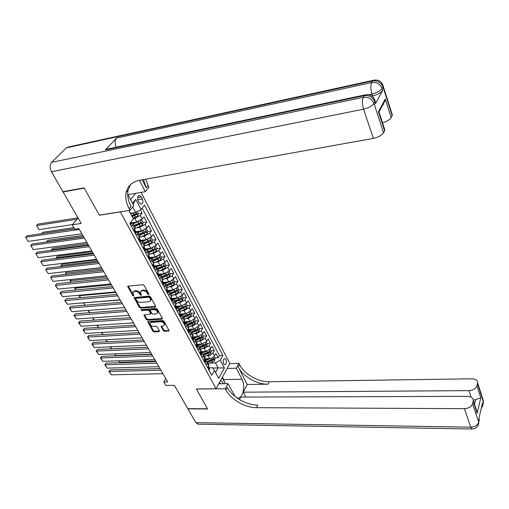 <?xml version="1.0" encoding="UTF-8"?>
<svg xmlns="http://www.w3.org/2000/svg" width="509" height="509" viewBox="0 0 509 509"><rect width="100%" height="100%" fill="white"/><g stroke="black" fill="none" stroke-linecap="round" stroke-linejoin="round"><path stroke-width="0.76" d="M148.704 294.698L148.972 294.087L144.187 285.46L142.908 284.722L128.179 286.109L127.721 286.484L132.658 295.494L133.536 296.003L133.861 295.742L132.811 292.72L134.306 291.517L135.521 291.402C137.188 291.422 138.537 292.198 139.574 293.744L140.191 294.845L141.076 295.354L141.407 295.086L140.369 292.077L141.89 290.836L143.124 290.728C144.81 290.741 146.166 291.523 147.196 293.076L148.704 294.698M225.996 359.526L224.902 358.546C223.19 359.138 222.764 360.887 223.629 363.789L224.717 364.762C226.435 364.17 226.861 362.421 225.996 359.526M163.319 330.627L164.547 331.34L169.141 330.729L164.032 321.255L162.785 320.536L148.234 321.472L147.763 321.841L152.935 331.213L154.157 331.919L159.031 331.652L159.406 330.85L157.256 327.026L156.028 326.314L153.597 326.46C151.453 326.167 150.263 325.136 150.034 323.368L151.3 322.388L160.876 321.777C163.026 322.057 164.229 323.081 164.464 324.863L163.16 325.881L161.073 326.358L163.319 330.627L163.758 329.953L164.992 330.665L169.09 330.436L168.651 331.111M120.245 211.954L99.363 215.212L84.246 188.145L63.103 191.969L81.211 223.445L72.214 224.806L74.798 229.241L78.87 228.643L167.696 381.928L163.815 381.992L165.832 385.447L174.383 385.338L187.802 408.663L207.481 408.778L196.41 388.959L216.051 388.768L120.34 211.839M155.283 307.022L155.665 306.17L150.454 296.766L149.182 296.028L134.045 297.644L139.421 307.404L140.662 308.123L155.283 307.022L155.741 306.354L141.133 307.461L140.662 308.123M157.306 309.128L162.524 318.799L162.034 319.181L147.476 320.136L146.242 319.423L143.932 315.084L150.753 313.932L149.188 310.865L147.934 310.146L141.814 310.598L140.872 309.765L156.047 308.403L157.306 309.128M63.103 191.969L63.453 191.594M214.715 357.897L218.176 357.782L215.905 353.462L214.512 355.893L212.985 352.991L210.141 355.314L205.999 355.861M210.904 350.701L214.378 350.567L212.075 346.196L210.669 348.614L209.116 345.681L204.262 348.487L202.067 348.576M207.048 343.416L210.535 343.263L208.206 338.835L206.775 341.253L205.21 338.281L200.317 341.094L198.084 341.195M203.148 336.042L206.641 335.87L204.287 331.391L202.837 333.796L201.246 330.786L196.328 333.618L194.056 333.732M199.204 328.579L202.703 328.381L200.317 323.851L198.847 326.25L197.244 323.202L192.287 326.04L189.978 326.18M195.208 321.026L198.72 320.81L196.302 316.216L194.813 318.609L193.185 315.529L188.196 318.379L185.842 318.532M191.161 313.379L194.686 313.143L192.237 308.492L190.729 310.878L185.721 313.735L180.307 314.104L183.934 313.875M176.254 306.45L179.403 306.214M187.064 305.642L190.601 305.375L188.126 300.673L186.587 303.046L184.92 299.89L179.862 302.76L177.418 302.95M172.042 298.688L174.791 298.465M182.916 297.803L186.466 297.517L183.959 292.758L182.4 295.118L180.708 291.918L175.618 294.806L173.124 295.016M167.811 290.83L170.108 290.626M178.723 289.869L182.279 289.557L179.741 284.735L178.156 287.089L176.445 283.85L171.323 286.745L168.772 286.981M163.529 282.87L165.342 282.699M174.472 281.84L178.035 281.502L175.465 276.616L173.862 278.957L172.131 275.681L166.965 278.588L164.369 278.843M159.196 274.809L160.494 274.682M170.165 273.702L173.741 273.339L171.139 268.396L169.51 270.724L167.754 267.403L162.556 270.324L159.902 270.603M165.807 265.463L169.395 265.074L166.755 260.067L165.107 262.389L163.325 259.017L158.089 261.95L155.372 262.256M161.391 257.121L164.986 256.708L162.32 251.631L160.64 253.94L158.84 250.53L153.565 253.476L150.785 253.8M156.918 248.666L160.526 248.227L157.822 243.086L156.117 245.383L154.291 241.928L148.984 244.886L146.134 245.243M152.388 240.108L156.008 239.637L153.266 234.426L151.536 236.71L149.691 233.211L144.34 236.182L141.419 236.57M144.683 231.856L145.014 231.811M139.657 237.264L144.944 235.19L147.311 233.567L147.807 231.442L151.428 230.933L148.653 225.659L146.897 227.924L145.02 224.38L139.631 227.364L136.641 227.784M139.74 223.139L140.331 223.05M143.124 222.649L146.789 222.115L143.977 216.77L142.196 219.023L136.781 222.013L131.22 222.821M214.512 355.893L213.201 357.337L210.872 358.495L204.726 358.845M210.669 348.614L205.827 351.414L200.654 351.617M206.775 341.253L201.901 344.059L196.582 344.294M202.837 333.796L197.931 336.614L192.548 336.888M198.847 326.25L193.91 329.081L188.445 329.387M194.813 318.609L189.838 321.453L184.322 321.796M190.601 305.375L189.081 307.754L184.054 310.617L181.656 310.789M186.587 303.046L181.548 305.915L176.171 306.316M182.4 295.118L177.323 298L171.947 298.433M178.156 287.089L173.047 289.984L167.626 290.461M173.862 278.957L168.714 281.865L163.268 282.38M169.51 270.724L164.324 273.645L158.865 274.198M165.107 262.389L159.883 265.316L154.405 265.908M160.64 253.94L155.385 256.88L149.888 257.516M156.117 245.383L150.823 248.335L145.313 249.009M151.536 236.71L146.204 239.675L140.675 240.394M146.897 227.924L141.521 230.901L135.979 231.665M138.225 200.737L139.281 202.754L141.063 204.268C142.953 203.746 143.385 201.984 142.355 198.981L141.305 196.97L139.504 195.437C137.608 195.959 137.182 197.727 138.225 200.737M141.031 192.402L229.858 363.541L216.051 388.768M130.558 199.547L135.757 193.299M218.176 357.782L219.43 355.562L222.866 355.441L144.518 205.152L141.069 209.441L135.604 212.45L130.387 213.252M222.866 355.441L220.251 360.111L224.386 367.982L218.679 378.333L214.454 370.431L211.738 375.273L129.84 223.413L133.428 218.946L128.911 210.503M132.531 203.269L135.763 199.343L141.069 209.441M138.378 213.748L142.087 213.182L140.293 215.434L134.866 218.425L133.275 218.66M134.917 226.779L135.178 227.268L134.643 228.573L133.441 230.093M131.277 222.923L133.237 223.655L131.487 226.473M207.71 367.81L208.645 366.175L208.964 364.699L208.626 364.081M205.375 360.639L207.398 361.791L206.139 364.896M203.765 360.493L204.713 358.864L205.044 357.401L204.713 356.784M201.437 353.322L203.46 354.455L202.175 357.547M199.776 353.093L200.737 351.471L201.074 350.014L200.75 349.403M197.454 345.916L199.477 347.03L198.166 350.109M195.736 345.605L196.709 343.982L197.059 342.532L196.735 341.933M193.42 338.421L195.443 339.516L194.107 342.582M191.645 338.014L192.631 336.404L192.994 334.96L192.676 334.368M189.335 330.831L191.352 331.906L189.997 334.954M187.503 330.335L188.508 328.731L188.877 327.293L188.565 326.708L192.854 325.117L192.084 323.667L193.834 322.566L193.674 321.497L187.293 324.335M185.206 323.151L187.217 324.201L185.83 327.236M183.31 322.56L184.328 320.956L184.71 319.531L184.398 318.952M181.019 315.37L183.03 316.401L181.618 319.423M179.06 314.689L180.097 313.086L180.491 311.673L180.186 311.101M176.782 307.5L178.793 308.499L177.348 311.508M174.759 306.711L175.809 305.12L176.222 303.714L175.917 303.148M172.487 299.521L174.498 300.501L173.028 303.491M170.407 298.637L171.469 297.052L171.889 295.653L171.59 295.093M168.142 291.441L170.146 292.401L168.644 295.373M165.991 290.454L167.073 288.877L167.512 287.49L167.213 286.936M163.739 283.265L165.737 284.194L164.21 287.152M161.525 282.164L162.619 280.593L163.071 279.218L162.778 278.678M159.285 274.975L161.277 275.884L159.718 278.824M156.995 273.772L158.108 272.207L158.573 270.839L158.286 270.304M154.768 266.582L156.753 267.46L155.169 270.381M152.407 265.265L153.54 263.707L154.017 262.358L153.731 261.83M150.193 258.082L152.178 258.928L150.556 261.83M147.763 256.644L148.908 255.098L149.398 253.756L149.118 253.24M145.555 249.461L147.534 250.288L145.886 253.164M143.048 247.915L144.219 246.375L144.721 245.045L144.448 244.536M140.859 240.732L142.832 241.527L141.152 244.39M138.276 239.065L139.46 237.531L139.981 236.214L139.714 235.718M136.1 231.888L138.066 232.651L136.348 235.489M146.789 222.115L145.02 224.38M151.428 230.933L149.691 233.211M156.008 239.637L154.291 241.928M160.526 248.227L158.84 250.53M164.986 256.708L163.325 259.017M169.395 265.074L167.754 267.403M173.741 273.339L172.131 275.681M178.035 281.502L176.445 283.85M182.279 289.557L180.708 291.918M186.466 297.517L184.92 299.89M194.686 313.143L193.185 315.529M198.72 320.81L197.244 323.202M202.703 328.381L201.246 330.786M206.641 335.87L205.21 338.281M210.535 343.263L209.116 345.681M214.378 350.567L212.985 352.991M219.43 355.562L142.138 208.111M142.087 213.182L140.331 209.848M212.87 368.045L218.107 367.912L215.447 362.898L209.88 363.063M135.604 212.45L132.722 207.023M165.826 378.709L163.815 381.992M78.144 218.113L72.214 224.806M215.555 372.486L218.107 367.912L224.386 367.982M209.263 367.867L212.692 367.778L214.454 370.431M134.669 214.314L135.579 214.174M215.447 362.898L220.251 360.111M133.103 204.357L135.763 199.343M148.927 294.011L147.667 292.414C146.643 290.862 145.281 290.073 143.602 290.06L143.124 290.728M140.898 291.193L142.367 290.175L143.602 290.06M133.345 291.854L134.783 290.855L135.998 290.747C137.665 290.76 139.014 291.536 140.045 293.082L141.286 294.66M128.217 286.103L133.733 295.309M134.541 297.269L139.886 306.742L141.133 307.461M149.786 297.74L148.902 297.231L136.024 298.306L135.776 298.91L136.425 300.055C137.449 301.576 138.785 302.346 140.433 302.371L149.22 301.665L150.766 300.418L149.786 297.74L150.257 297.071L149.366 296.562L148.902 297.231M135.852 298.357L136.501 297.644L149.366 296.562M150.715 300.634L151.237 299.75L150.899 298.236L150.435 298.904M150.257 297.071L150.899 298.236M162.034 319.181L162.479 318.507L147.928 319.467L147.476 320.136M144.429 314.721L146.7 318.755L147.928 319.467M151.008 313.563L151.109 312.806L149.646 310.197L148.399 309.478L142.278 309.93L141.814 310.598M141.445 309.491L142.278 309.93M156.428 313.881L157.733 312.844C157.497 311.018 156.288 309.962 154.1 309.695L150.696 309.943L150.32 310.783L151.784 313.398L153.031 314.117L156.428 313.881M157.714 312.94L158.184 312.176C157.955 310.344 156.747 309.294 154.558 309.02L154.1 309.695M150.422 310.019L151.154 309.275L154.558 309.02M161.557 325.983L163.758 329.953M164.458 324.933L164.91 324.188C164.674 322.407 163.478 321.376 161.321 321.103L160.876 321.777M150.499 322.636L151.752 321.713L161.321 321.103M148.253 321.472L153.381 330.545L154.602 331.251L159.47 330.977L159.031 331.652M133.326 212.8L130.705 213.85M130.858 213.176L130.438 213.347M77.992 217.846L37.927 224.119L36.578 225.557L77.133 219.252M137.271 211.534L138.397 213.665L137.888 215.797L133.116 218.361M72.386 224.609L39.078 229.654L36.578 225.557L39.078 229.654M132.2 216.649L136.501 214.563L136.247 213.354L131.621 215.568M136.501 214.563L131.933 216.14M130.355 224.38L131.169 224.183L131.335 223.031M81.841 233.771L28.173 241.419L25.596 237.289L26.99 235.801L74.53 228.783M79.315 229.419L25.596 237.289L28.173 241.419M223.286 383.716C222.586 381.858 221.625 380.891 220.397 380.821M220.925 383.748L219.296 382.832M222.172 377.583L225.417 383.691M375.33 101.641L375.776 103.003L375.515 103.664L382.711 90.373C380.936 92.848 377.576 94.712 372.613 95.959L371.996 94.057L368.802 94.731M372.015 96.08L372.613 95.959M84.087 187.859L99.312 215.116L130.011 210.332L129.146 208.709C126.162 203.027 125.169 197.619 126.156 192.491C127.714 185.906 132.098 181.853 139.301 180.339L373.402 138.397L363.566 109.2L51.46 171.743L62.938 191.689L84.087 187.859M127.95 194.616L145.281 191.683L139.421 180.32M145.281 191.683L148.876 187.299L145.638 179.206M142.145 179.83L146.28 187.878L143.481 179.588M130.011 210.332L133.81 205.687L127.702 194.145M126.366 191.626L126.569 192.008M378.791 112.852L379.008 112.082L378.461 111.846L385.23 99.039L391.16 117.579L392.146 115.613L382.984 86.861L382.106 88.477L382.711 90.373M391.16 117.579C389.754 119.793 386.878 121.543 382.52 122.822M391.949 113.679L392.146 115.613M51.46 171.743C49.647 167.989 49.729 164.852 51.702 162.333L66.259 147.871L68.6 146.955L373.097 80.339M116.198 147.177C114.71 143.404 114.83 140.357 116.555 138.034L105.401 149.913L107.838 148.933L364.781 94.986M384.378 128.516L384.613 130.635L378.461 111.846M375.515 103.664L374.885 101.736L373.962 103.435L383.57 132.703L384.613 130.635M383.57 132.703C381.788 135.362 378.397 137.265 373.402 138.397M129.146 208.709L131.048 206.399C128.077 200.724 127.097 195.329 128.096 190.207L130.457 184.633M385.23 99.039L385.052 100.617L379.008 112.075L384.849 129.954M385.052 100.617L382.195 106.031M482.882 399.279L483.385 401.9L482.926 403.898L482.545 402.714L478.772 418.996L479.16 420.179L478.683 422.26C477.563 425.295 474.897 426.936 470.685 427.178L464.45 408.657C468.713 408.371 471.423 406.71 472.581 403.688L478.683 422.26L478.301 425.002M198.268 424.175L195.85 422.648L187.923 408.867L207.596 408.981L196.455 389.029L225.29 388.755L225.939 389.97C230.832 399.508 245.153 407.798 256.555 407.684L464.45 408.657M218.781 383.78L228.026 383.652L235.139 396.543M236.621 397.675L237.448 397.949C242.634 399.342 245.809 385.975 241.998 379.25L236.31 368.211L238.918 363.356L239.529 364.565C244.167 374.02 258.076 382.062 269.255 381.731L471.932 378.817C475.451 378.944 477.34 380.229 477.595 382.673L483.474 401.13L483.525 402.524L477.499 383.436L476.933 385.777L480.782 397.815L477.13 413.34L477.041 411.94L475.285 407.703M228.026 383.652L225.29 388.755M477.13 413.34L473.173 401.245L473.275 400.418C473.007 397.879 471.092 396.524 467.536 396.346L240.744 397.077L239.465 399.559M245.802 397.065L243.257 392.178L468.974 390.626C473.16 390.301 475.813 388.685 476.933 385.777M247.221 384.454L238.244 366.97C242.908 376.437 256.854 384.499 268.052 384.193L247.221 384.454L243.257 392.178M473.173 401.245L472.581 403.688M227.173 368.44L236.31 368.211M229.82 363.617L238.918 363.356M477.499 383.436L477.595 382.673M474.528 404.254L475.648 399.597L473.268 400.176M225.939 389.97L227.3 387.432C232.161 396.963 246.445 405.228 257.828 405.094L256.555 407.684M475.648 399.597L480.782 397.815M222.458 377.067L224.991 382.889M139.072 221.294L133.275 223.725M135.591 222.185L133.014 223.203M73.888 227.676L42.89 232.282L41.649 233.637M141.171 220.022L141.718 219.939L143.131 222.611L142.628 224.743L140.242 226.365L134.643 228.573L132.696 224.953M141.718 219.939L141.082 220.092M134.758 226.486L141.26 223.534L141.018 222.338L134.185 225.417M141.26 223.534L134.478 225.971M143.691 230.246L138.054 232.575M140.268 231.073L137.704 232.085M82.795 235.419L47.795 240.35L46.484 241.807L83.495 236.628M147.807 231.442L146.407 228.802L145.86 228.942M139.498 235.311L145.956 232.384L145.72 231.201L138.932 234.255M145.956 232.384L139.212 234.783M145.956 228.865L146.407 228.802M148.246 239.084L142.774 241.317M144.887 239.847L142.297 240.859M87.573 243.658L52.643 248.322L51.352 249.785L88.286 244.899M150.677 237.601L151.039 237.557L152.414 240.159L151.93 242.278L149.582 243.9L144.537 245.866M151.039 237.557L150.581 237.678M144.174 244.021L150.594 241.12L150.365 239.943L143.614 242.984M150.594 241.12L143.888 243.487M51.301 250.301L51.352 249.785L51.638 250.256M152.751 247.794L147.413 249.944M149.449 248.5L146.802 249.531M92.288 251.802L57.428 256.199L56.155 257.669L93.02 253.062M155.321 246.222L156.969 248.761L156.492 250.873L154.163 252.496L149.315 254.373M155.608 246.191L155.245 246.292M148.787 252.617L155.169 249.741L154.952 248.577L148.24 251.592M155.169 249.741L148.494 252.076M56.27 258.438L56.155 257.669L56.601 258.4M135.216 233.383L136.018 233.179L136.17 232.015M86.842 242.399L33.276 249.614L30.731 245.529L32.105 244.034L83.616 236.838M84.348 238.104L30.731 245.529L33.276 249.614M134.675 229.241L135.19 231.124L135.426 230.641L134.751 230.1M140.007 242.271L140.796 242.055L140.936 240.878M91.779 250.918L38.315 257.7L35.802 253.667L37.157 252.165L88.566 245.383M89.317 246.674L35.802 253.667L38.315 257.7M139.466 238.142L139.981 240.025L140.21 239.535L139.555 238.988M144.741 251.045L145.517 250.816L145.644 249.62M96.646 259.323L43.297 265.692L40.815 261.709L42.152 260.194L93.459 253.819M94.222 255.136L40.815 261.709L43.297 265.692M144.187 246.922L144.702 248.806L144.931 248.309L144.295 247.756M149.404 259.698L150.174 259.463L150.282 258.254M101.456 267.626L48.215 273.581L45.765 269.649L47.082 268.128L98.288 262.154M99.058 263.49L45.765 269.649L48.215 273.581M148.851 255.588L149.366 257.471L149.595 256.969L148.965 256.409M157.192 256.396L151.968 258.477M153.953 257.045L151.218 258.101M96.952 259.844L62.162 263.98L60.902 265.456L97.696 261.13M159.909 254.742L161.461 257.249L160.99 259.361L158.687 260.983L153.992 262.784M153.343 261.104L159.686 258.248L159.476 257.096L152.802 260.093M159.686 258.248L153.05 260.551M61.175 266.481L60.902 265.456L61.506 266.442M154.011 268.237L154.768 267.995L154.87 266.773M106.209 275.821L53.076 281.382L50.652 277.494L51.956 275.967L103.053 270.374M103.842 271.736L50.652 277.494L53.076 281.382M153.457 264.146L153.966 266.022L154.189 265.513L153.584 264.947M161.582 264.884L156.441 266.901M158.407 265.475L155.538 266.576M101.552 267.791L66.838 271.672L65.597 273.155L102.309 269.096M164.426 263.147L165.896 265.634L165.431 267.74L163.147 269.356L158.579 271.106M157.841 269.484L164.146 266.652L163.943 265.513L157.306 268.485M164.146 266.652L157.542 268.924M66.017 274.427L65.597 273.155L66.348 274.389M65.387 273.384L66.838 271.672M158.56 276.673L159.304 276.412L159.393 275.178M110.898 283.92L57.88 289.087L55.487 285.244L56.766 283.71L55.29 285.454L108.563 279.88M107.755 278.499L56.766 283.71M158 272.589L158.509 274.466L158.732 273.944L158.134 273.384M57.88 289.087L55.29 285.454M165.909 273.263L160.844 275.229M162.804 273.797L159.762 274.955M70.808 282.279L70.013 280.974L71.285 279.473L70.236 280.764L106.871 276.966M168.886 271.443L170.273 273.912L169.821 276.012L167.55 277.628L163.084 279.333M162.282 277.755L168.549 274.943L168.358 273.817L161.754 276.769M168.549 274.943L161.977 277.182M70.013 280.974L71.139 282.24M163.045 284.995L163.783 284.728L163.86 283.481M115.53 291.911L62.62 296.696L60.259 292.904L61.525 291.364L60.056 293.095L113.221 287.929M112.406 286.522L61.525 291.364M162.479 280.917L162.995 282.8L163.211 282.272L162.632 281.706M62.62 296.696L60.056 293.095M170.191 281.528L165.171 283.456M167.149 282.011L163.879 283.252M75.561 287.362L74.817 288.279L111.376 284.741M173.289 279.645L174.6 282.081L174.154 284.181L171.902 285.791L167.493 287.464M166.666 285.924L172.901 283.131L172.71 282.011L166.144 284.945M172.901 283.131L166.354 285.345M75.536 290.028L74.817 288.279L75.866 289.996M74.594 288.482L75.523 287.362M167.48 293.209L168.205 292.936L168.269 291.676M120.105 299.807L67.309 304.217L64.974 300.469L66.221 298.923L64.764 300.647L117.827 295.869M117 294.444L66.221 298.923M167.175 289.965L167.423 291.027L167.633 290.493L167.175 289.965M166.907 289.15L167.073 289.914M67.309 304.217L64.764 300.647M174.415 289.691L169.427 291.587M171.438 290.124L168.11 291.383M79.798 295.144L79.347 295.71L115.829 292.427M177.603 287.763L178.869 290.149L178.43 292.249L176.197 293.858L171.813 295.506M170.999 293.986L177.189 291.218L177.011 290.111L170.483 293.025M177.189 291.218L170.68 293.4M80.206 297.689L79.347 295.71L80.537 297.663M79.111 295.894L79.716 295.15M171.851 301.322L172.57 301.035L172.621 299.769M124.622 307.601L71.947 311.654L69.638 307.945L70.866 306.399L69.415 308.117L122.37 303.714M121.53 302.27L70.866 306.399M171.539 298.07L171.794 299.152L171.997 298.611L171.539 298.07M171.304 297.294L171.45 298.045M71.947 311.654L69.415 308.117M178.589 297.746L173.614 299.616M175.675 298.134L172.405 299.362M84.004 302.823L120.226 300.017M181.853 295.793L183.087 298.121L182.655 300.208L180.441 301.818L176.076 303.453M175.274 301.952L181.427 299.203L181.255 298.102L174.765 300.997M181.427 299.203L174.956 301.353M84.825 305.26L83.826 303.052L85.149 305.235M83.584 303.224L83.89 302.83M176.171 309.326L176.877 309.039L176.922 307.76M129.082 315.3L76.522 319.003L74.244 315.338L75.453 313.779L74.015 315.491L126.862 311.463M126.009 309.994L75.453 313.779M175.656 305.355L176.108 307.169L176.311 306.622L175.777 306.049M76.522 319.003L74.015 315.491M182.706 305.699L177.736 307.557M179.868 306.043L176.642 307.245M186.046 303.72L187.248 305.985L186.822 308.079L184.627 309.682L180.288 311.298M179.492 309.816L185.613 307.086L185.448 305.998L178.99 308.874M185.613 307.086L179.174 309.211M88.299 310.395L89.711 312.717M89.387 312.736L88.051 310.414M180.441 317.234L181.134 316.935L181.166 315.644M133.492 322.91L81.052 326.263L78.793 322.642L79.989 321.077L78.558 322.782L131.297 319.118M130.438 317.629L79.989 321.077M179.944 313.321L180.371 315.09L180.568 314.537L180.052 313.958M81.052 326.263L78.558 322.782M186.778 313.55L181.783 315.402M184.003 313.849L180.835 315.026M190.194 311.553L191.359 313.76L190.945 315.841L188.769 317.451L184.449 319.048M183.666 317.578L189.749 314.874L189.59 313.798L183.164 316.655M189.749 314.874L183.335 316.973M92.848 317.851L94.222 320.11M93.898 320.129L92.517 317.877M184.652 325.047L185.333 324.736L185.359 323.438M137.85 330.43L85.525 333.44L83.291 329.864L84.475 328.292L83.056 329.985L135.68 326.683M134.809 325.175L84.475 328.292M184.182 321.185L184.576 322.91L184.773 322.35L184.264 321.771M85.525 333.44L83.056 329.985M188.095 321.561L184.971 322.719M191.594 322.751L190.818 321.294L185.766 323.158M194.285 319.289L195.424 321.44L195.023 323.463L192.854 325.117M187.783 325.251L192.084 323.667M193.834 322.566L187.452 324.634M97.34 325.219L98.676 327.414M98.434 327.427L97.015 325.245M188.807 332.759L189.482 332.441L189.501 331.13M142.151 337.855L89.947 340.534L87.739 336.996L88.91 335.425L87.497 337.111L140.007 334.152M139.122 332.625L88.91 335.425M188.362 328.954L188.731 330.634L188.922 330.067L188.432 329.488M89.947 340.534L87.497 337.111M192.135 329.183L189.055 330.316M194.782 328.954L189.672 330.831M198.325 326.931L199.439 329.024L199.032 331.098L196.888 332.695L192.618 334.26M191.855 332.829L197.867 330.163L197.715 329.107L191.365 331.925M197.867 330.163L191.518 332.205M101.781 332.504L103.079 334.636M102.926 334.642L101.456 332.523M192.917 340.375L193.585 340.05L193.585 338.733M146.407 345.191L94.318 347.552L92.135 344.052L93.293 342.474L91.887 344.148L144.282 341.533M143.392 339.993L93.293 342.474M192.491 336.634L192.841 338.262L193.026 337.69L192.542 337.111M94.318 347.552L91.887 344.148M196.124 336.71L193.096 337.817M198.726 336.513L193.503 338.421M202.321 334.477L203.403 336.519L203.002 338.587L200.877 340.184L196.627 341.73M195.87 340.317L200.126 338.765L201.85 337.671L201.704 336.621L195.418 339.414M201.85 337.671L195.532 339.688M106.165 339.7L107.431 341.774M107.361 341.781L105.84 339.719M196.977 347.901L197.632 347.571L197.626 346.241M150.607 352.444L98.638 354.487L96.487 351.025L97.62 349.448L96.226 351.108L148.513 348.83M147.61 347.265L97.62 349.448M196.569 344.224L196.894 345.796L197.078 345.217L196.601 344.638M98.638 354.487L96.226 351.108M200.075 344.141L197.085 345.229L197.842 346.642M202.633 343.969L197.422 345.865M206.266 341.933L207.316 343.919L206.928 345.98L204.815 347.577L200.591 349.11M147.591 347.24L111.719 348.805L110.179 346.833M199.84 347.711L204.071 346.177L205.789 345.089L205.649 344.046L199.413 346.814M205.789 345.089L199.503 347.074M110.504 346.82L111.719 348.805M200.985 355.333L201.634 354.996L201.615 353.653M154.761 359.608L102.913 361.339L100.782 357.922L101.908 356.338L100.515 357.992L152.687 356.033M151.777 354.461L101.908 356.338M200.603 351.77L200.896 353.24L201.08 352.654L200.616 352.075M102.913 361.339L100.515 357.992M203.975 351.484L201.049 352.546M206.501 351.337L201.367 353.195M210.166 349.301L211.19 351.235L210.802 353.291L208.709 354.881L204.503 356.402M151.625 354.194L115.829 355.549L114.468 353.863M203.765 355.021L207.977 353.5L209.676 352.413L209.543 351.382L203.346 354.13M209.676 352.413L203.441 354.372M114.792 353.85L115.829 355.549M204.942 362.675L205.585 362.332L205.56 360.983M158.859 366.69L107.138 368.122L105.032 364.743L106.139 363.152L104.759 364.8L156.817 363.159M155.894 361.568L106.139 363.152M204.561 359.131L204.853 360.588L205.032 360.003L204.58 359.424M107.138 368.122L104.759 364.8M207.825 358.743L204.949 359.78M210.325 358.616L205.267 360.436M214.015 356.58L215.014 358.457L214.633 360.512L212.558 362.103L208.372 363.604M155.608 361.072L119.895 362.223L118.705 360.811M207.64 362.243L211.833 360.741L213.519 359.653L213.392 358.629L211.369 359.876L207.22 361.365M213.519 359.653L207.335 361.581M119.03 360.805L119.895 362.223M208.855 369.928L209.485 369.579L209.453 368.223M162.918 373.689L111.318 374.821L109.231 371.481L110.326 369.89L108.958 371.525L160.895 370.196M159.966 368.592L110.326 369.89M208.48 366.455L208.766 367.854L208.938 367.263L208.493 366.684M111.318 374.821L108.958 371.525M209.702 358.68L208.162 355.785M205.827 351.414L204.262 348.487M201.901 344.059L200.317 341.094M197.931 336.614L196.328 333.618M193.91 329.081L192.287 326.04M189.838 321.453L188.196 318.379M185.721 313.735L184.054 310.617M181.548 305.915L179.862 302.76M177.323 298L175.618 294.806M173.047 289.984L171.323 286.745M168.714 281.865L166.965 278.588M164.324 273.645L162.556 270.324M159.883 265.316L158.089 261.95M155.385 256.88L153.565 253.476M150.823 248.335L148.984 244.886M146.204 239.675L144.34 236.182M141.521 230.901L139.631 227.364M136.781 222.013L134.866 218.425M208.645 366.175L207.08 363.261M204.713 358.864L203.129 355.918M200.737 351.471L199.134 348.487M196.709 343.982L195.087 340.96M192.631 336.404L190.99 333.344M188.508 328.731L186.841 325.633M184.328 320.956L182.642 317.82M180.097 313.086L178.385 309.911M175.809 305.12L174.078 301.907M171.469 297.052L169.72 293.795M167.073 288.877L165.298 285.574M162.619 280.593L160.825 277.252M158.108 272.207L156.288 268.822M153.54 263.707L151.695 260.277M148.908 255.098L147.037 251.624M144.219 246.375L142.323 242.85M139.46 237.531L137.545 233.962M142.196 219.023L140.293 215.434M190.729 310.878L189.081 307.754M137.659 197.568L141.305 196.97M137.824 199.725L142.355 198.981M147.667 292.414L147.196 293.076M142.367 290.175L141.89 290.836M140.662 294.183L140.191 294.845M140.045 293.082L139.574 293.744M135.998 290.747L135.521 291.402M134.783 290.855L134.306 291.517M133.135 294.838L132.658 295.494M128.313 286.332L127.829 286.993M148.284 293.521L147.814 294.189M139.886 306.742L139.421 307.404M134.63 297.472L134.153 298.134M136.501 297.644L136.024 298.306M146.7 318.755L146.242 319.423M144.499 314.88L144.041 315.548M151.109 312.806L150.651 313.474M149.646 310.197L149.188 310.865M148.399 309.478L147.934 310.146M151.154 309.275L150.696 309.943M161.62 326.116L161.175 326.791M151.752 321.713L151.3 322.388M154.602 331.251L154.157 331.919M153.381 330.545L152.935 331.213M148.323 321.618L147.864 322.286M164.992 330.665L164.547 331.34M137.901 215.746L136.03 212.215M133.988 214.626L133.072 212.902M135.477 217.419L134.567 215.708M130.361 222.757L131.131 224.189M146.28 187.878L148.062 185.709M51.702 162.333L363.273 97.353L364.228 95.667L105.401 149.913M116.555 138.034L371.691 82.553L372.601 80.956L66.259 147.871M383.353 103.836L383.551 104.447M371.996 94.057C376.959 92.803 380.325 90.946 382.106 88.477C380.134 83.947 376.66 81.974 371.691 82.553C370.514 85.359 370.616 89.196 371.996 94.057M392.363 114.989L383.213 86.263C381.903 81.675 378.881 79.627 374.16 80.104L372.601 80.956C377.557 80.377 381.018 82.343 382.984 86.861L382.902 85.092M363.566 109.2C368.637 107.953 372.098 106.031 373.962 103.435C371.914 98.829 368.351 96.805 363.273 97.353C362.026 100.292 362.122 104.243 363.566 109.2M375.776 103.003L375.139 101.075C373.81 96.405 370.737 94.292 365.933 94.744L364.228 95.667C369.292 95.113 372.849 97.136 374.885 101.736L374.789 99.802M238.244 366.97L239.529 364.565M268.052 384.193L269.255 381.731M195.85 422.648L470.685 427.178L472.282 429.004M471.111 397.154L468.974 390.626M478.994 418.042L479.306 420.803L478.924 418.334M478.835 422.852L478.829 422.884C478.174 426.733 475.864 428.775 471.9 429.004L197.683 424.169M481.177 408.625L483.066 404.521L482.926 403.898L481.794 405.959M483.06 404.56L482.538 406.646M223.775 379.555L241.998 379.25M142.641 224.685L140.439 220.543M138.772 223.604L137.869 221.905M140.242 226.365L139.345 224.673M147.324 233.516L145.167 229.444M143.493 232.467L142.603 230.793M144.944 235.19L144.053 233.523M151.943 242.227L149.824 238.231M148.151 241.209L147.273 239.561M149.582 243.9L148.704 242.252M156.498 250.822L154.424 246.91M152.751 249.843L151.879 248.207M154.163 252.496L153.298 250.867M133.962 229.438L135.979 233.186M135.05 231.061L135.369 231.016M138.792 238.403L140.764 242.068M139.835 239.955L140.16 239.911M143.557 247.247L145.479 250.829M144.556 248.729L144.88 248.691M148.259 255.976L150.136 259.469M149.213 257.389L149.544 257.35M161.003 259.31L158.967 255.467M157.287 258.362L156.428 256.752M158.687 260.983L157.828 259.374M152.897 264.591L154.736 268.001M153.813 265.94L154.151 265.902M165.444 267.689L163.446 263.916M161.773 266.773L160.92 265.183M163.147 269.356L162.301 267.772M157.478 273.098L159.272 276.425M158.356 274.376L158.693 274.345M169.834 275.961L167.868 272.264M166.195 275.076L165.355 273.505M167.55 277.628L166.723 276.063M161.996 281.49L163.752 284.741M162.835 282.705L163.173 282.673M174.161 284.13L172.239 280.497M170.56 283.271L169.732 281.725M171.902 285.791L171.081 284.251M166.462 289.774L168.174 292.949M167.257 290.925L167.601 290.9M178.443 292.191L176.553 288.628M174.873 291.364L174.059 289.837M176.197 293.858L175.389 292.331M170.865 297.95L172.538 301.048M171.628 299.044L171.972 299.018M182.661 300.157L180.81 296.664M179.13 299.362L178.328 297.848M180.441 301.818L179.639 300.31M175.217 306.024L176.846 309.052M157.758 312.901L158.184 312.176M175.942 307.061L176.286 307.035M186.835 308.021L185.015 304.592M183.335 307.251L182.54 305.763M184.627 309.682L183.838 308.193M179.512 313.996L181.102 316.948M180.199 314.976L180.549 314.95M190.951 315.79L189.17 312.424M187.49 315.052L186.708 313.576M188.769 317.451L187.986 315.981M183.749 321.866L185.301 324.755M184.404 322.789L184.754 322.77M195.023 323.463L193.267 320.161M187.936 329.641L189.456 332.46M188.559 330.506L188.909 330.487M199.044 331.047L197.32 327.802M195.647 330.354L194.883 328.929M196.888 332.695L196.124 331.264M192.071 337.321L193.554 340.069M192.663 338.129L193.013 338.116M203.015 338.53L201.322 335.348M199.649 337.868L198.898 336.468M200.877 340.184L200.126 338.765M196.156 344.905L197.6 347.583M196.716 345.662L197.066 345.643M206.934 345.929L205.28 342.805M203.6 345.293L202.868 343.919M204.815 347.577L204.071 346.177M200.19 352.393L201.602 355.008M200.724 353.1L201.074 353.087M210.815 353.24L209.186 350.173M207.507 352.629L206.788 351.28M208.709 354.881L207.977 353.5M204.179 359.793L205.553 362.344M204.682 360.448L205.032 360.436M214.645 360.461L213.042 357.452M211.369 359.876L210.662 358.546M212.558 362.103L211.833 360.741M208.117 367.104L209.46 369.591M208.588 367.708L208.938 367.695M224.539 358.552L224.902 358.546M135.178 227.268L133.237 223.655M139.981 236.214L138.066 232.651M144.721 245.045L142.832 241.527M149.398 253.756L147.534 250.288M154.017 262.358L152.178 258.928M158.573 270.839L156.753 267.46M163.071 279.218L161.277 275.884M167.512 287.49L165.737 284.194M171.889 295.653L170.146 292.401M176.222 303.714L174.498 300.501M180.491 311.673L178.793 308.499M184.71 319.531L183.03 316.401M188.877 327.293L187.217 324.201M192.994 334.96L191.352 331.906M197.059 342.532L195.443 339.516M201.074 350.014L199.477 347.03M205.044 357.401L203.46 354.455M208.964 364.699L207.398 361.791M138.83 195.551L139.504 195.437M151.237 299.75L150.766 300.418M151.211 313.264L150.753 313.932M164.91 324.188L164.464 324.863M131.507 223.349L130.858 222.147M128.096 190.207L126.156 192.491M473.275 400.418L477.048 411.94M136.342 232.339L135.426 230.641M134.853 229.565L134.446 228.821M141.114 241.209L140.21 239.535M139.644 238.473L139.269 237.779M145.822 249.964L144.931 248.309M144.371 247.259L144.028 246.623M150.473 258.597L149.595 256.969M149.035 255.932L148.723 255.346M155.06 267.123L154.189 265.513M153.642 264.489L153.355 263.961M159.584 275.534L158.732 273.944M158.191 272.939L157.93 272.461M164.057 283.844L163.211 282.272M162.676 281.28L162.441 280.847M168.466 292.045L167.633 290.493M167.105 289.513L166.901 289.131M172.825 300.138L171.997 298.611M171.476 297.644L171.298 297.307M177.126 308.136L176.311 306.622M181.369 316.025L180.568 314.537M185.562 323.826L184.773 322.35M189.711 331.524L188.922 330.067M193.802 339.128L193.026 337.69M201.831 354.06L201.08 352.654M205.776 361.39L205.032 360.003M209.676 368.631L208.938 367.263"/></g></svg>
